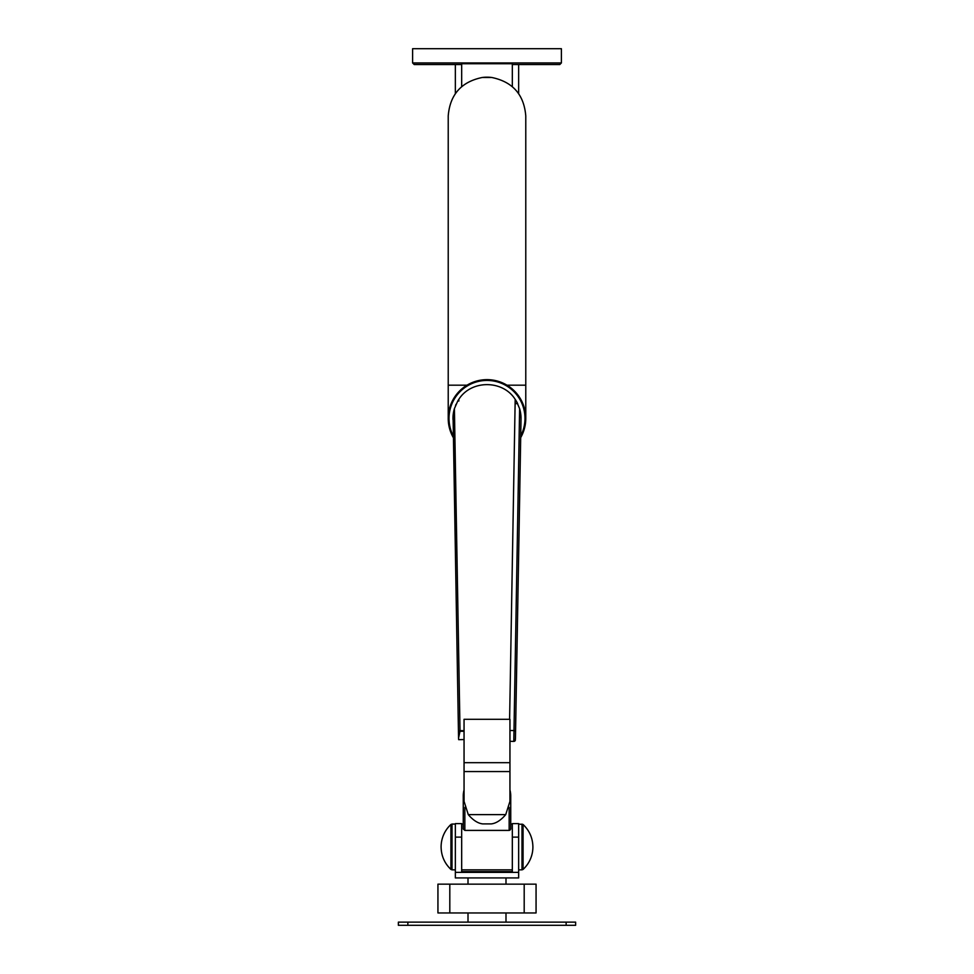 <?xml version="1.0" encoding="UTF-8"?>
<svg xmlns="http://www.w3.org/2000/svg" width="974" height="974" viewBox="0 0 974 974"><rect width="100%" height="100%" fill="white"/><g stroke="black" fill="none" stroke-linecap="round" stroke-linejoin="round"><path stroke-width="1.46" d="M553.317 64.528L518.655 64.528L518.655 93.565M414.193 64.528L412.611 62.945L412.611 48.7L561.389 48.7L561.389 62.945L559.807 64.528L561.389 62.945L412.611 62.945L414.193 64.528L461.676 64.528M420.683 64.528L455.345 64.528L455.345 93.565M512.324 64.528L559.807 64.528M461.676 86.601L461.676 63.736L512.324 63.736L512.324 86.601M491.663 77.47A38.777 38.777 0 0 0 482.337 77.47L491.663 77.47C512.665 81.767 524.036 94.6 525.777 115.967L525.777 385.18L506.967 385.18A38.777 38.777 0 0 1 525.777 418.418A38.777 38.777 0 0 0 477.077 380.931A38.777 38.777 0 0 0 453.312 437.618M448.223 385.18L448.223 418.418A38.777 38.777 0 0 1 467.033 385.18L448.223 385.18L448.223 115.967C449.964 94.6 461.335 81.767 482.337 77.47M525.777 385.18L525.777 418.418A38.777 38.777 0 0 1 520.688 437.618M520.725 435.902A37.986 37.986 0 0 0 478.003 381.516A37.986 37.986 0 0 0 453.275 435.902M505.725 814.617L509.95 801.346L509.95 730.5L513.992 730.573L513.809 741.384A1.583 1.583 0 0 0 515.283 740.435L515.453 738.134L515.283 740.435L513.809 741.384L509.95 741.311L509.95 719.299L464.05 719.299L464.05 739.57L458.657 739.668L458.547 738.134L460.032 731.255L464.05 731.304L464.05 801.346L468.275 814.617C473.133 820.291 477.966 823.383 482.751 823.907L491.249 823.907C496.034 823.383 500.867 820.291 505.725 814.617L468.275 814.617M453.068 415.813L458.523 736.32M460.032 731.255L460.02 730.646A1.583 1.12 179 0 0 458.437 731.803L458.547 738.134M521.005 419.611A34.029 34.029 0 0 0 519.617 408.715L521.029 418.43L519.617 408.715L516.695 401.799L515.149 401.775M516.731 401.872L517.669 403.674A34.029 34.029 0 0 0 515.185 399.364L509.609 719.299L464.05 719.299M454.383 408.715L453.373 413.232M453.336 413.451L453.08 415.703M452.995 419.611A34.029 34.029 0 0 1 454.408 408.654L457.743 401.044A34.029 34.029 0 0 1 458.815 399.364L458.839 401.02L457.743 401.044L458.839 400.655L458.815 399.364C471.124 379.726 502.876 379.726 515.185 399.364M456.027 404.32L455.54 405.464M521.029 418.43L515.563 731.717A1.583 1.12 -179 0 0 513.992 730.573L519.617 408.715M515.453 738.134L515.563 731.717M452.971 418.43L454.408 408.654L460.02 730.646L464.05 730.646M464.05 778.323L464.05 789.963A23.741 23.741 0 0 0 463.259 796.05L463.259 829.032L464.841 830.408L463.259 829.032M509.95 778.323L509.95 789.963A23.741 23.741 0 0 1 510.741 796.05L510.741 829.032L509.84 830.262M512.324 824.065L510.741 824.065L510.741 796.05L509.95 796.05M450.925 869.429L451.997 869.855L451.997 824.065L450.925 824.479A30.62 30.62 0 0 0 441.1 846.954C441.246 855.817 444.521 863.305 450.925 869.429L450.925 824.479M451.997 824.065L455.345 824.065M461.676 824.065L463.259 824.065M518.655 824.065L523.075 824.479C529.479 830.603 532.754 838.103 532.9 846.954A30.62 30.62 0 0 1 523.075 869.429L523.075 824.479M509.159 807.324L509.159 830.408L464.841 830.408L464.841 807.324M518.655 872.363L455.345 872.363L455.345 877.927L518.655 877.927L518.655 823.614L512.324 823.614L512.324 837.129L518.655 837.129M468.007 877.927L468.007 884.149M505.993 912.955L505.993 922.135M407.863 922.135L398.366 922.135L398.366 925.3L407.863 925.3L407.863 922.135L575.634 922.135L575.634 925.3L575.634 922.135M449.805 884.149L437.935 884.149L437.935 912.955L449.805 912.955L449.805 884.149L536.065 884.149L536.065 912.955L536.065 884.149M455.345 872.363L455.345 837.129L461.676 837.129L461.676 871.596L512.324 871.596L512.324 837.129M461.676 837.129L461.676 823.614L455.345 823.614L455.345 837.129M536.065 912.955L449.805 912.955M575.634 925.3L407.863 925.3M515.112 403.626L517.669 403.674M513.809 741.384A1.583 1.583 0 0 0 515.283 740.435M509.95 771.554L464.05 771.554M509.95 762.679L464.05 762.679M518.655 869.855L522.003 869.855L522.003 824.065M464.05 796.05L463.259 796.05M524.195 912.955L524.195 884.149M566.138 925.3L566.138 922.135M451.997 869.855L455.345 869.855M461.676 869.855L512.324 869.855M523.075 869.429L522.003 869.855M505.993 877.927L505.993 884.149M468.007 912.955L468.007 922.135"/></g></svg>
